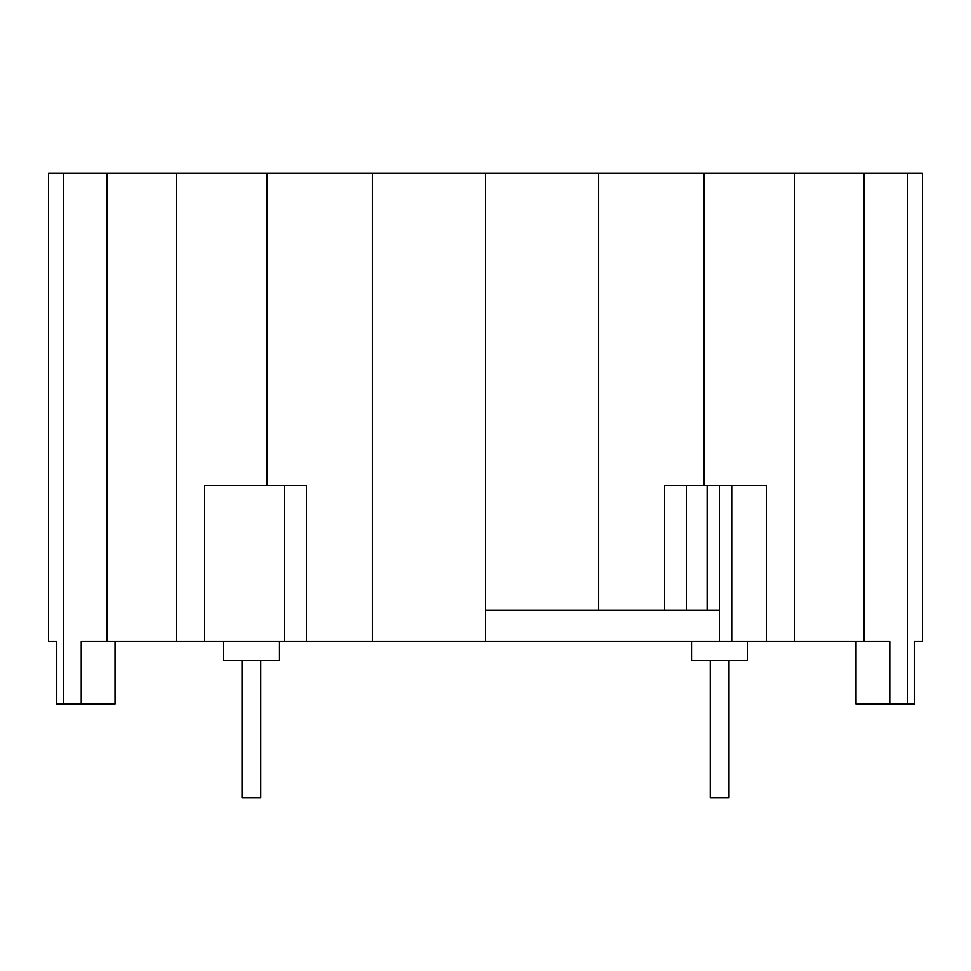 <?xml version="1.0" encoding="UTF-8"?>
<svg xmlns="http://www.w3.org/2000/svg" width="971" height="971" viewBox="0 0 971 971"><rect width="100%" height="100%" fill="white"/><g stroke="black" fill="none" stroke-linecap="round" stroke-linejoin="round"><path stroke-width="1.46" d="M907.557 173.396L907.557 703.975L914.233 703.975L914.233 641.552L922.45 641.552L922.45 173.396L107.089 173.396L107.089 641.552L115.015 641.552L115.015 703.975L56.767 703.975L56.767 641.552L48.55 641.552L48.55 173.396L63.443 173.396L63.443 703.975M107.089 173.396L63.443 173.396M863.911 173.396L863.911 641.552L794.472 641.552L794.472 173.396M907.557 703.975L889.764 703.975L889.764 641.552L863.911 641.552M204.602 641.552L306.399 641.552L306.399 485.5L204.602 485.5L204.602 641.552L81.236 641.552L81.236 703.975M485.5 173.396L485.5 610.346L719.584 610.346L719.584 641.552L731.697 641.552L731.697 485.5L719.584 485.5L719.584 610.346M598.585 173.396L598.585 610.346M719.584 485.5L686.473 485.5L686.473 610.346M686.473 485.5L664.601 485.5L664.601 610.346M707.458 485.5L707.458 610.346M731.697 641.552L766.398 641.552L766.398 485.5L731.697 485.5M855.985 641.552L855.985 703.975L889.764 703.975M691.486 641.552L691.486 660.28L747.67 660.28L747.67 641.552M223.33 641.552L223.33 660.28L279.514 660.28L279.514 641.552M306.399 641.552L372.415 641.552L372.415 173.396M766.398 641.552L794.472 641.552M485.5 610.346L485.5 641.552L719.584 641.552M485.5 641.552L372.415 641.552M284.527 485.5L284.527 641.552M703.975 485.5L703.975 173.396M176.528 641.552L176.528 173.396M267.025 485.5L267.025 173.396M242.058 660.28L242.058 797.604L260.786 797.604L260.786 660.28M710.214 660.28L710.214 797.604L728.942 797.604L728.942 660.28"/></g></svg>
